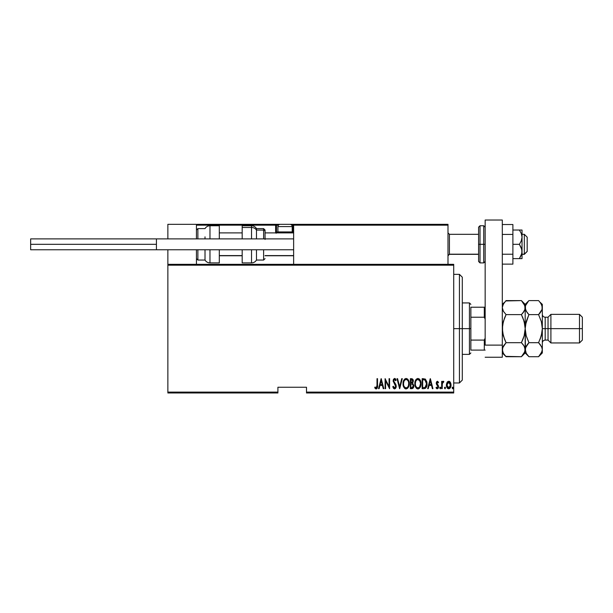 <?xml version="1.0" encoding="UTF-8"?>
<svg xmlns="http://www.w3.org/2000/svg" width="613" height="613" viewBox="0 0 613 613"><rect width="100%" height="100%" fill="white"/><g stroke="black" fill="none" stroke-linecap="round" stroke-linejoin="round"><path stroke-width="0.92" d="M306.5 392.971L453.712 392.971L453.712 392.113L306.5 392.113L306.5 387.255L277.911 387.255L277.911 392.113L167.862 392.113L167.862 265.191L453.712 265.191L453.712 392.113L453.712 264.333L167.862 264.333L453.712 264.333L453.712 265.191L167.862 265.191L167.862 264.333L167.862 392.113L277.911 392.113L277.911 387.255L306.5 387.255L306.5 392.971L306.5 392.113L453.712 392.113L453.712 392.971L306.5 392.971M167.862 392.971L277.911 392.971L277.911 392.113L277.911 392.971L167.862 392.971L167.862 392.113L167.862 392.971M447.015 382.451L446.433 385.654L447.605 388.389L449.582 388.565L450.907 386.251L450.693 383.064L448.984 381.263L447.161 382.221L446.402 385.048C446.295 386.972 447.069 388.228 448.716 388.811C450.363 388.221 451.13 386.964 451.022 385.048L450.409 382.451L448.716 381.24L447.015 382.451M442.172 388.68L441.659 388.68L442.172 388.68L442.379 383.24L443.835 381.493L442.915 381.37L442.172 382.451L442.172 381.37L441.659 381.37L441.659 388.68L441.659 381.37L441.659 388.68L442.172 388.68L442.28 383.715L443.835 381.493L443.329 381.24L442.172 382.451L442.172 381.37L441.659 381.37L442.172 381.37M437.414 381.24L436.502 381.96L436.28 383.447L438.027 387.125L437.46 387.883L436.364 387.148L436.012 387.822L437.176 388.803L438.303 388.021L438.471 385.845L436.793 382.964L437.245 382.175L438.218 382.91L438.579 382.282L437.421 381.24L438.579 382.282L437.414 381.24L436.272 383.163L438.065 386.734L437.268 387.914L436.364 387.148L436.012 387.822L437.284 388.811L438.579 386.696L436.785 383.125L437.398 382.144L438.218 382.91L438.579 382.282L438.08 382.673M424.004 388.68L425.537 388.259L426.464 386.964L426.855 381.83L425.384 379.133L422.158 378.681L422.158 388.68L424.004 388.68C426.265 388.067 427.276 386.443 427.039 383.807L425.246 379.041L422.158 378.681L422.158 388.68L422.158 378.681L423.361 378.681M412.066 388.68L410.358 388.68L412.833 388.397L413.813 385.477L412.649 383.286L413.223 380.29L412.679 379.11L411.484 378.681L410.358 378.681L410.358 388.68L410.358 378.681L410.358 388.68L411.951 388.68C413.285 388.305 413.905 387.355 413.821 385.845L412.649 383.286L413.308 381.156C413.4 379.715 412.787 378.895 411.484 378.681L411.706 378.688M401.722 378.681L402.281 378.681L399.714 388.68L402.281 378.681L401.722 378.681L399.653 386.757L397.576 378.681L397.017 378.681L399.584 388.68L397.017 378.681L399.584 388.68L402.281 378.681L401.722 378.681L399.653 386.757L397.576 378.681L397.017 378.681L397.576 378.681M385.608 388.68L385.608 380.819L389.584 388.68L389.584 378.681L389.071 378.681L389.071 386.565L385.094 378.681L385.094 388.68L385.608 388.68L385.094 388.68L385.608 388.68L385.608 380.819L389.584 388.68L389.584 378.681L389.071 378.681L389.071 386.565L385.094 378.681L385.094 388.68L385.202 378.681M377.01 385.332L376.643 387.654L375.968 387.876L375.018 387.018L374.704 387.784L376.267 388.933L377.409 387.508L377.524 378.681L377.01 378.681L377.01 385.332L376.175 387.914L375.018 387.018L374.704 387.784L376.137 388.941C377.363 388.244 377.823 387.071 377.524 385.431L377.524 378.681L377.01 378.681L376.987 386.435M379.11 388.68L378.55 388.68L381.117 378.681L378.55 388.68L379.11 388.68L379.93 385.477L382.428 385.477L383.248 388.68L383.807 388.68L381.24 378.681L378.55 388.68L379.11 388.68L379.93 385.477L382.428 385.477L383.248 388.68L383.807 388.68L381.24 378.681L383.807 388.68L383.248 388.68M394.573 388.941L395.653 388.297L396.251 386.236L395.86 384.497L393.707 381.056L394.32 379.478L395.646 380.734L396.121 380.114L394.588 378.42L393.469 379.294L393.194 381.148L395.722 386.542L394.58 387.914L393.285 386.244L392.787 386.757L393.6 388.443L394.573 388.941L396.251 386.236L393.684 380.711L394.527 379.447L395.646 380.734L396.121 380.114L394.588 378.42L393.171 380.757L395.737 386.221L394.58 387.914L393.285 386.244L392.787 386.757L394.573 388.941M403.048 383.723L403.4 386.182L404.641 388.32L406.135 388.941L407.637 388.297L408.863 386.144L409.208 383.677L408.863 381.194L407.607 379.041L406.09 378.42L404.603 379.087L403.392 381.248L403.048 383.723C402.887 386.343 403.913 388.083 406.135 388.941C408.358 388.06 409.377 386.305 409.208 383.677C409.384 381.025 408.342 379.278 406.09 378.42C403.89 379.332 402.871 381.102 403.048 383.723M414.848 383.723L415.2 386.182L416.442 388.32L417.936 388.941L419.438 388.297L420.664 386.144L421.008 383.677L420.664 381.194L419.407 379.041L417.89 378.42L416.403 379.087L415.193 381.248L414.848 383.723C414.687 386.343 415.714 388.083 417.936 388.941C420.158 388.06 421.177 386.305 421.008 383.677C421.185 381.025 420.143 379.278 417.89 378.42C415.691 379.332 414.679 381.102 414.848 383.723L414.863 383.301M428.234 388.68L427.675 388.68L430.242 378.681L427.675 388.68L428.234 388.68L429.054 385.477L431.552 385.477L432.38 388.68L432.939 388.68L430.372 378.681L427.675 388.68L428.234 388.68L429.054 385.477L431.552 385.477L432.38 388.68L432.939 388.68L430.372 378.681L432.939 388.68L432.38 388.68M439.743 387.845L440.379 388.788L440.647 387.454L440.119 387.171L439.759 387.707L440.249 387.148L439.736 387.975L440.249 387.148L440.762 387.975L440.249 387.148L440.762 387.975L440.249 388.811L440.762 387.975L440.249 388.811L439.736 387.975L440.249 388.811M444.992 388.811L444.479 387.975L445.122 388.788L445.482 387.707L445.122 387.171L444.594 387.454L444.479 387.975L444.992 387.148L444.479 387.975L444.992 387.148L445.505 387.975L444.992 387.148L445.505 387.975L444.992 388.811L445.505 387.975L444.992 388.811L444.479 387.975L444.992 387.148L445.505 387.975M452.179 387.975L452.823 388.788L453.091 387.454L452.555 387.171L452.202 387.707L452.693 387.148L452.179 387.975L452.693 387.148L453.199 387.975L452.693 387.148L453.199 387.975L452.693 388.811L453.199 387.975L452.693 388.811L452.179 387.975L452.693 388.811M377.01 378.681L377.524 378.681L377.524 385.96M377.485 386.788L377.225 388.098M377.164 388.228L376.635 388.811M375.899 388.91L375.263 388.519M374.704 387.784L375.194 387.217M375.018 387.018L376.267 387.906M375.784 387.768L376.175 387.914L375.784 387.768M376.512 387.784L376.811 387.362M376.819 387.347L376.957 386.803M377.409 387.508L377.462 387.094M381.179 380.604L382.167 384.451L380.19 384.451L381.179 380.604L382.167 384.451L380.19 384.451L381.179 380.604M389.071 378.681L389.584 378.681L389.462 388.68M393.377 388.136L393.171 387.745M392.787 386.757L393.285 386.244L393.485 386.765L393.285 386.244M393.73 387.255L394.082 387.7M394.312 387.853L394.864 387.868M394.925 387.837L395.584 387.087M395.722 386.535L395.048 384.405M395.737 386.221L395.531 385.24M394.81 384.075L394.465 383.638M393.255 381.547L393.186 381.018M393.186 380.382L393.446 379.34M394.895 378.474L395.331 378.75M395.385 378.811L395.998 379.83M396.121 380.114L395.646 380.734L395.27 379.991M394.634 379.462L393.975 379.738M393.722 380.305L393.692 380.888M393.684 380.711L394.182 382.16M393.914 381.715L396.243 386.451M394.075 382.006L394.864 383.002M396.167 387.102L396.052 387.523M393.983 381.861L393.784 381.393M403.086 382.872L403.193 382.075M407.607 379.041L407.959 379.424M408.557 380.397L408.863 381.194M409.063 382.006L409.17 382.811M409.2 383.255L409.2 384.098M409.17 384.527L409.063 385.324M408.978 385.746L408.848 386.182M405.722 388.895L405.331 388.772M405.193 388.711L404.649 388.32M404.626 388.305L403.706 386.964M403.4 386.175L403.201 385.378M403.162 385.194L403.086 384.558M405.454 379.593L406.113 379.447C407.959 380.129 408.817 381.539 408.695 383.677L408.365 385.807M404.687 380.175L405.101 379.799M408.572 385.033L408.687 383.34M408.572 382.328L408.695 383.677C408.825 385.83 407.967 387.24 406.113 387.914L406.779 387.784L406.113 387.914C404.289 387.24 403.438 385.845 403.561 383.723L403.592 384.397L403.561 383.723C403.431 381.577 404.281 380.152 406.113 379.447L405.339 379.654M407.109 379.776L407.837 380.52M407.599 387.178L407.162 387.569M403.683 385.064L403.592 384.397M403.592 383.041L403.944 381.447M412.932 379.47L413.223 380.29M413.798 386.328L413.737 386.788M413.606 387.247L413.423 387.669M411.813 387.654L410.871 387.654L410.871 383.937L412.541 384.175L411.216 383.937L412.296 384.052L413.308 385.845L411.99 387.638L410.871 387.654L410.871 383.937L412.166 384.014M413.308 385.845L412.656 387.424L413.2 386.581M412.534 380.137L412.794 381.179L412.235 379.853M412.771 381.554L410.871 382.91L410.871 379.708L411.576 379.708L412.794 381.179L412.319 382.581L411.223 382.91L412.403 382.481M411.223 382.91L410.871 379.708L411.576 379.708M414.886 382.872L414.993 382.075M415.476 380.466L415.867 379.738M415.875 379.731L416.365 379.125M420.166 380.037L420.656 381.179M420.863 382.006L420.97 382.826M420.365 386.926L420.035 387.546M418.748 388.772L418.357 388.895M417.522 388.895L417.131 388.772M416.993 388.711L416.449 388.328M416.426 388.305L415.514 386.979M415.338 386.573L414.993 385.37M414.963 385.194L414.886 384.566M417.254 379.593L417.913 379.447C419.759 380.129 420.618 381.539 420.495 383.677L420.166 385.807M417.583 387.883L416.733 387.454M415.369 384.06L415.361 383.723C415.231 381.577 416.081 380.152 417.913 379.447L417.139 379.654M416.296 380.405L416.901 379.799M420.081 381.347L418.089 379.455L419.79 380.742L420.487 383.34M419.652 386.849L420.495 383.677C420.625 385.83 419.767 387.24 417.913 387.914L418.579 387.784L417.913 387.914C416.089 387.24 415.239 385.845 415.361 383.723L415.392 383.041L415.361 383.723M419.399 387.178L418.963 387.569M415.484 385.064L415.392 384.397M415.392 383.041L415.744 381.447M426.962 382.52L427.016 383.133M426.464 386.964L426.089 387.669M424.495 379.83L425.177 380.121L424.495 379.83M425.384 380.29L425.889 380.926L425.384 380.29M425.974 381.094L426.51 383.263M426.242 385.815L425.476 387.117M424.878 387.485L422.671 387.654L422.671 379.708L424.939 379.983L426.525 383.807L425.077 387.401L424.533 387.569M423.568 379.715L424.035 379.754M426.464 382.773L426.357 382.183M426.51 384.313L426.464 384.818M430.303 380.604L431.291 384.451L429.322 384.451L430.303 380.604L431.291 384.451L429.322 384.451L430.303 380.604M438.218 382.91L437.115 382.259M437.743 382.274L436.785 383.125L438.579 386.696M438.517 387.378L438.103 388.358M437.069 388.788L436.525 388.512M436.012 387.822L436.525 387.408M437.115 387.891L436.364 387.148L437.268 387.914L437.805 387.608M437.268 387.914L438.065 386.734L436.471 384.29L436.28 382.857M437.881 387.485L437.429 385.454M438.057 386.933L437.238 385.286M440.249 387.148L440.762 387.975L440.249 387.148M443.329 381.24L443.835 381.493L443.329 381.24L443.835 381.493L443.544 382.274L443.007 382.206M442.548 382.765L442.218 384.305M442.211 384.466L442.172 386.228M442.172 385.6L442.188 384.972M447.314 381.999L447.705 381.6M448.984 381.263L449.528 381.462M449.727 381.6L450.271 382.213M450.884 383.707L450.992 384.389M450.907 386.259L450.762 386.803M450.754 386.834L450.348 387.73M450.149 388.029L449.574 388.565M447.988 388.642L447.605 388.389M447.528 388.313L447.076 387.722M446.67 386.834L446.517 386.251M446.44 384.366L446.54 383.707M448.593 387.906L449.567 387.592L450.509 385.056L448.716 387.914L446.915 385.056L447.007 385.975L446.915 385.056L448.716 382.144L450.501 385.286L449.567 387.592L448.478 387.891M448.831 382.152L449.819 382.757L450.417 384.121L450.118 383.24M447.865 387.592L447.436 387.102M448.049 382.343L448.478 382.167M452.693 387.148L453.199 387.975M404.894 387.424L404.45 386.918M412.541 384.175L413.254 385.301M416.694 387.424L416.25 386.918M423.361 387.654L422.671 387.654L422.671 379.708L423.093 379.708M424.234 387.615L423.798 387.646M447.13 386.428L447.007 385.975M447.306 383.24L447.551 382.834M459.436 328.652L462.294 328.652L462.294 277.199L462.294 380.106L462.294 328.652L459.436 328.652L459.436 274.34L459.436 328.652L453.712 328.652L459.436 328.652L459.436 382.964L459.436 328.652M470.868 307.213L470.868 317.22L470.868 307.213L484.301 307.213L470.868 307.213M470.868 328.652L470.868 317.22L470.868 340.085L470.868 328.652L469.435 328.652L470.868 328.652M462.294 302.929L469.435 302.929L469.435 328.652L469.435 302.929L470.868 304.354M462.294 328.652L469.435 328.652L462.294 328.652M470.868 350.092L470.868 340.085L470.868 350.092L485.159 350.092L484.301 350.092L484.301 340.085L470.868 340.085L484.301 340.085L484.301 350.092L470.868 350.092M462.294 354.383L469.435 354.383L469.435 328.652L469.435 354.383L470.868 352.95M485.159 307.213L484.301 307.213L484.301 317.22L485.159 319.174L484.301 317.22L484.301 307.213L485.159 307.213M470.868 317.22L484.301 317.22L470.868 317.22M485.159 338.131L484.301 340.085L485.159 338.131M419.415 224.32L447.996 224.32L447.996 225.178L447.996 224.32L419.415 224.32M167.862 224.32L196.444 224.32L167.862 224.32L167.862 238.894L167.862 224.32M196.444 264.333L196.444 249.759L196.444 264.333M196.444 238.894L196.444 224.32L196.444 238.894M167.862 249.759L167.862 264.333L167.862 249.759M524.322 254.188L522.031 254.188L524.322 254.188L524.322 234.319L524.322 254.188L527.18 251.368L524.322 254.188M527.18 251.476L524.322 254.334L522.031 254.334M449.429 254.188L447.996 255.598L449.429 254.188L478.584 254.188L449.429 254.188L449.429 234.319L449.429 254.188M293.635 255.598L265.054 255.598L293.635 255.598M242.181 255.598L219.316 255.598L242.181 255.598M527.18 237.185L527.18 251.368L527.18 237.177L524.322 234.319L522.031 234.319M196.696 224.565L196.444 225.178L275.628 225.178L275.628 232.036L276.134 233.246M197.302 224.32L280.202 224.32L197.302 224.32M293.704 224.848L447.996 225.178L447.996 264.333L447.996 225.178L293.635 225.178L294.163 224.381L293.635 225.178L293.635 264.333L293.635 225.178L291.704 225.178L293.635 225.178L292.776 224.32L289.351 224.32L321.365 224.32L292.776 224.32A0.858 0.858 0 0 1 293.635 225.178L293.573 224.848M196.444 225.178L275.628 225.178L275.628 232.036L276.486 232.036A0.858 0.858 0 0 0 277.344 232.894A0.858 0.858 0 0 1 276.486 232.036L276.486 225.178L278.417 225.178L276.486 225.178A0.858 0.858 0 0 0 275.628 224.32A0.858 0.858 0 0 1 276.486 225.178L275.628 225.178L275.628 224.32L275.628 225.178L276.486 225.178L276.486 232.036L278.026 232.036L275.628 232.036A1.716 1.716 0 0 0 275.858 232.894M292.776 225.178L292.776 232.036L292.094 232.036L293.635 232.036L292.776 232.036L292.776 232.894L292.776 225.178M294.493 224.32L447.138 224.32L294.493 224.32M447.751 224.565L447.996 225.178M277.911 231.921L278.884 232.894L277.911 231.921L292.209 231.921L277.911 231.921L277.911 226.603L292.209 226.603A2.283 2.283 0 0 0 289.918 224.32L280.202 224.32A2.283 2.283 0 0 0 277.911 226.603L277.911 231.921M289.918 224.32A2.283 2.283 0 0 1 292.209 226.603L292.209 231.921L291.236 232.894L292.209 231.921L292.209 226.603L277.911 226.603A2.283 2.283 0 0 1 280.202 224.32L289.826 224.32M209.975 238.894L209.975 225.745L209.975 238.894M205.018 238.894L205.018 236.856M197.876 238.894L197.876 228.603L197.876 238.894M219.316 225.745L219.316 238.894L219.316 225.745L209.975 225.745C207.815 225.822 206.167 226.772 205.018 228.603L197.876 228.603L196.444 230.036M219.316 262.908L219.316 249.759L219.316 262.908L209.975 262.908L209.975 253.851M209.975 249.759L209.975 262.908C207.815 262.831 206.167 261.881 205.018 260.05L205.018 249.759L205.018 260.05L197.876 260.05L197.876 251.797M197.876 249.759L197.876 260.05L196.444 258.617M251.522 238.894L251.522 225.745L242.181 225.745L242.181 227.484L251.522 227.484A5.716 5.18 0 0 1 256.479 230.074L263.621 230.074A1.433 1.295 0 0 1 265.054 231.369L265.054 239.438M251.522 225.745C253.682 225.822 255.33 226.772 256.479 228.603L256.479 238.894M263.621 238.894L263.621 228.603L265.054 230.036L265.054 231.369A1.433 1.295 180 0 0 263.621 230.074L256.479 230.074A5.716 5.18 180 0 0 251.522 227.484L242.181 227.484L242.181 238.894L242.181 225.76M242.181 262.893L242.181 249.759L242.181 262.908L251.522 262.908L251.522 249.759L251.522 262.739M256.479 259.904L256.479 249.759L256.479 260.05L263.621 260.05L263.621 249.759L263.621 259.904M30.65 244.326L156.43 244.326L30.65 244.326L30.65 249.759L30.65 238.894L30.65 244.326M293.635 249.759L156.43 249.759L293.635 249.759M156.43 238.894L293.635 238.894L156.43 238.894L156.43 249.759L156.43 238.894L30.65 238.894M502.308 220.029L502.308 357.241L485.159 357.241L502.308 357.241L502.308 345.119L485.159 345.119L485.159 220.029L485.159 345.119L502.308 345.119L502.308 220.029L485.159 220.029L502.308 220.029M478.584 227.178L478.584 244.326L480.017 244.326L480.017 262.908L480.017 244.326L483.734 244.326L480.017 244.326L480.017 225.745L478.584 227.178L478.584 244.326L480.017 244.326L480.017 225.745L483.734 225.745L483.734 244.326L485.159 244.326L483.734 244.326L483.734 225.745L485.159 227.178M478.584 261.146L478.584 244.326L478.584 261.475L480.017 262.908L483.734 262.908L483.734 244.326L483.734 262.908L485.159 261.475M522.031 230.036L522.031 237.177L522.031 230.036L519.403 230.036L521.28 233.453L522.031 237.177L521.28 240.909L519.403 244.326L521.832 249.568L521.839 253.361L519.403 258.617L521.586 254.341M521.839 230.036L512.889 230.036L519.403 230.036L521.272 233.446L522.031 237.177L522.031 258.617L522.031 251.476L521.28 255.2L519.403 258.617L512.889 258.617L521.839 258.617L519.403 258.617L521.272 255.207M519.403 244.326L512.889 244.326L519.403 244.326L521.272 247.736L522.031 251.476L522.031 237.177L521.28 240.909L519.403 244.326M519.403 258.617L521.28 258.617M521.28 233.453L521.502 234.066M512.889 224.519L502.308 224.519L512.889 224.519L512.889 234.427L502.308 234.427L512.889 234.427L512.889 254.226L502.308 254.226L512.889 254.226L512.889 264.134L502.308 264.134L512.889 264.134L512.889 224.519M550.903 328.652L550.903 314.362L550.903 328.652L582.35 328.652L582.35 317.22L582.35 340.085L582.35 328.652L579.492 328.652L579.492 314.362L579.492 328.652L550.903 328.652L550.903 342.943L550.903 328.652L548.045 328.652L550.903 328.652M538.904 300.937L541.271 303.987L542.329 307.611L542.329 304.354L542.329 328.652L545.187 328.652L545.187 317.22L548.045 317.22L548.045 328.652L548.045 317.22L550.903 314.362L579.492 314.362L582.35 317.22M542.329 314.362C542.505 316.093 543.455 317.044 545.187 317.22L545.187 328.652L548.045 328.652L545.187 328.652L545.187 340.085C543.455 340.261 542.505 341.211 542.329 342.943M521.755 300.937L524.123 303.987L525.18 307.611L524.912 309.427L522.935 312.952L524.13 311.228L521.418 314.622L524.123 321.419L524.904 325.013L524.123 321.411L521.418 314.622L524.123 321.419L525.18 328.652L524.123 335.893L521.418 342.682L506.07 342.682L503.365 335.886L502.308 328.652L503.365 321.411L506.07 314.622L521.418 314.622L522.935 312.952L521.418 314.622L506.07 314.622L503.365 311.235L502.308 307.611L502.583 309.442L502.308 307.611L503.357 304.01L506.07 300.6L521.418 300.6L505.733 300.945M505.733 356.368L521.418 356.712L506.07 356.712L503.365 353.318L502.308 349.694L503.357 346.092L506.07 342.682L521.418 342.682L524.123 346.069L525.18 349.694L525.18 307.611L524.904 305.78L524.912 309.427L522.935 312.952M525.18 349.801L525.18 352.95L525.18 349.694L524.13 353.295L521.77 356.36M502.315 349.594L502.583 351.525L502.583 347.877L506.07 342.682L503.365 346.069L506.07 342.682L504.56 339.341L506.07 342.682M524.904 351.54L521.418 356.712L525.18 352.95L528.935 356.712L526.238 353.318L524.904 347.862L524.904 351.54M524.567 346.958L525.18 349.694L526.222 346.092L528.935 342.682L526.23 335.886L525.18 328.652L524.421 334.775M502.583 332.307L504.56 339.341M524.123 335.886L523.127 338.843M502.583 332.292L502.583 324.997L504.514 318.07M523.027 344.475L524.506 346.82M522.927 339.341L521.418 342.682L522.935 344.353M523.303 318.929L524.904 324.997L525.18 328.453M527.333 312.837L525.456 309.458L525.18 304.354L525.456 309.442L525.448 305.795L528.598 300.945M528.935 300.6L538.574 300.6L528.935 300.6L525.18 304.354L521.418 300.6L524.904 305.764M524.498 304.707L524.169 304.071M522.935 317.963L521.418 314.622M502.997 352.598L503.357 353.295M502.308 352.95L506.07 356.712L503.365 353.318L502.308 349.694M506.07 314.622L504.56 317.963L506.07 314.622L503.365 311.235L502.308 307.611L502.583 305.795L504.553 302.27M502.308 304.354L504.56 302.27M525.946 322.492L525.456 324.997L528.697 315.113M526.23 321.427L528.935 314.622L526.238 311.235L525.18 307.611L525.18 328.652L526.23 321.427L525.18 328.652L525.456 351.525L525.448 347.877L528.935 342.682L527.425 344.353L528.935 342.682L538.574 342.682L538.812 342.2M528.575 356.337L526.238 353.318L525.18 349.594M525.862 352.598L526.299 353.433M541.563 334.813L542.053 332.315L540.076 339.349L541.279 335.886L538.574 342.682L528.935 342.682L526.23 335.886L525.18 328.652M526.107 335.449L526.23 335.87M582.35 340.085L579.492 342.943L579.492 328.652L579.492 342.943L550.903 342.943L548.045 340.085L548.045 328.652L548.045 340.085L545.187 340.085L545.187 328.652L542.329 328.652L542.329 352.95L542.329 307.611L542.061 309.427L540.084 312.952L541.279 311.228L538.574 314.622L541.279 321.427L542.053 324.997L542.329 328.652L541.279 335.87L542.329 328.652L541.402 321.863M540.176 344.475L542.053 347.855L542.329 349.694L541.287 353.295L538.919 356.36M541.662 346.82L542.329 349.694L542.061 351.51L538.574 356.712L540.084 355.042M539.854 313.235L538.574 314.622L528.935 314.622L538.574 314.622L542.061 309.427L542.053 305.78L542.329 307.611M542.329 304.354L540.061 302.24M541.647 304.707L541.317 304.071M541.279 335.886L538.574 342.682L541.723 346.958M538.574 342.682L540.084 344.353M538.574 356.712L528.935 356.712L538.574 356.712L542.329 352.95M538.574 314.622L541.279 321.427M525.18 307.611L525.448 305.795L527.425 302.27M540.084 302.27L542.053 305.764M528.935 314.622L527.425 312.952M453.712 274.34L459.436 274.34L462.294 277.199M453.712 382.964L459.436 382.964L462.294 380.106M447.996 255.759L449.429 254.334L478.584 254.334M293.635 255.759L265.054 255.759M242.181 255.759L219.316 255.759M293.635 232.894L265.054 232.894M242.181 232.894L219.316 232.894M447.996 232.894L449.429 234.319L478.584 234.319M256.479 228.603L263.621 228.603M263.621 260.05L265.054 258.617M251.522 262.908C253.682 262.831 255.33 261.881 256.479 260.05M156.43 249.759L30.65 249.759"/></g></svg>
